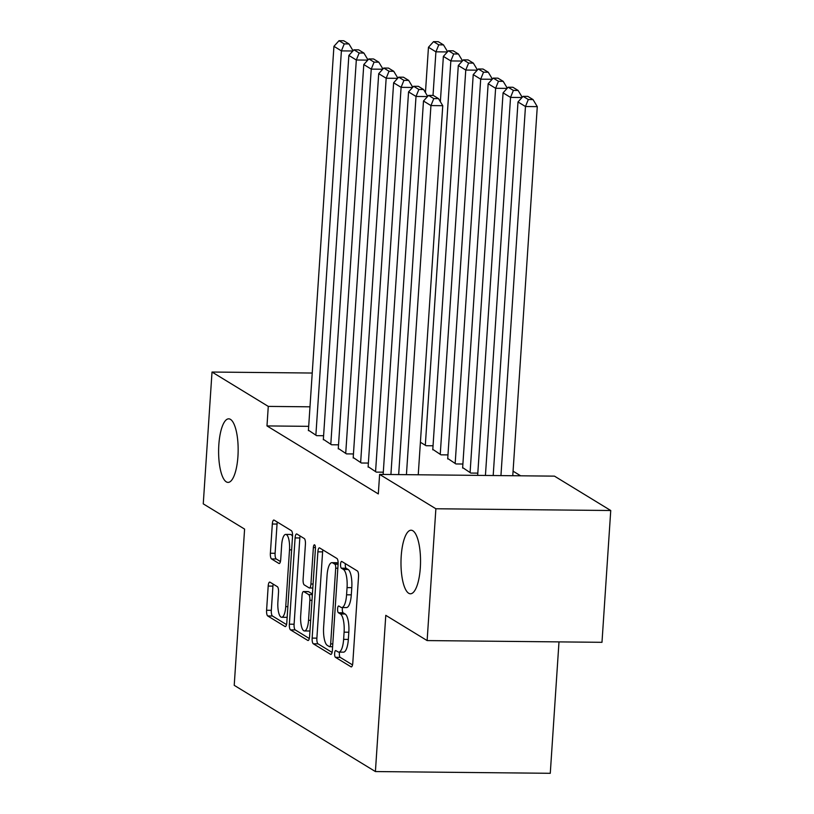 <?xml version="1.0" encoding="UTF-8"?>
<svg xmlns="http://www.w3.org/2000/svg" width="814" height="814" viewBox="0 0 814 814"><rect width="100%" height="100%" fill="white"/><g stroke="black" fill="none" stroke-linecap="round" stroke-linejoin="round"><path stroke-width="1.22" d="M334.646 653.337A3.409 1.048 -89.4 0 0 335.449 657.315L351.017 666.819A4.874 1.496 -89.4 0 0 351.292 666.9A4.874 1.496 -89.4 0 0 352.798 662.922L358.526 576.668A4.874 1.496 -89.4 0 0 357.387 570.98L341.819 561.477A3.409 1.048 -89.4 0 0 341.626 561.416A3.409 1.048 -89.4 0 0 340.567 564.204A3.409 1.048 -89.4 0 0 341.371 568.182L343.386 569.413A15.598 4.792 -89.4 0 1 347.059 587.606L346.581 594.8A15.598 4.792 -89.4 0 1 341.738 607.539A15.598 4.792 -89.4 0 1 340.873 607.275L338.858 606.043A3.409 1.048 -89.4 0 0 338.665 605.982A3.409 1.048 -89.4 0 0 337.607 608.77A3.409 1.048 -89.4 0 0 338.41 612.749L340.425 613.98A15.598 4.792 -89.4 0 1 344.098 632.173L343.62 639.366A15.598 4.792 -89.4 0 1 338.777 652.106A15.598 4.792 -89.4 0 1 337.912 651.841L335.897 650.61A3.409 1.048 -89.4 0 0 335.714 650.549A3.409 1.048 -89.4 0 0 334.646 653.337M339.55 652.106A3.409 1.048 -89.4 0 0 339.377 653.377A3.409 1.048 -89.4 0 0 340.181 657.366L352.523 664.906M345.36 563.634A3.409 1.048 -89.4 0 0 345.299 564.244A3.409 1.048 -89.4 0 0 346.103 568.233L348.117 569.464L343.386 569.413M342.511 607.539A3.409 1.048 -89.4 0 0 342.338 608.811A3.409 1.048 -89.4 0 0 343.142 612.8L345.156 614.031L340.425 613.98M237.932 456.451A31.787 9.768 -89.4 0 0 228.693 418.834A31.787 9.768 -89.4 0 0 218.834 444.78A31.787 9.768 -89.4 0 0 228.062 482.397A31.787 9.768 -89.4 0 0 237.932 456.451M420.309 567.836A31.787 9.768 -89.4 0 0 411.07 530.219A31.787 9.768 -89.4 0 0 401.21 556.166A31.787 9.768 -89.4 0 0 410.439 593.782A31.787 9.768 -89.4 0 0 420.309 567.836M269.983 582.173A4.874 1.496 -89.4 0 0 269.709 582.091A4.874 1.496 -89.4 0 0 268.193 586.07L266.585 610.276A4.874 1.496 -89.4 0 0 267.735 615.954L285.022 626.515A4.874 1.496 -89.4 0 0 285.297 626.597A4.874 1.496 -89.4 0 0 286.803 622.618L292.531 536.365A4.874 1.496 -89.4 0 0 291.392 530.677L274.104 520.115A4.874 1.496 -89.4 0 0 273.83 520.034A4.874 1.496 -89.4 0 0 272.324 524.013L270.38 553.245A4.874 1.496 -89.4 0 0 271.52 558.933L278.917 563.451A4.874 1.496 -89.4 0 0 279.192 563.532A4.874 1.496 -89.4 0 0 280.708 559.554L281.664 545.054A13.044 4.009 -89.4 0 1 285.714 534.411A13.044 4.009 -89.4 0 1 289.509 549.847L285.734 606.634A13.044 4.009 -89.4 0 1 281.685 617.277A13.044 4.009 -89.4 0 1 277.9 601.841L278.52 592.378A4.874 1.496 -89.4 0 0 277.381 586.691L269.983 582.173M308.689 426.343L266.982 425.926L378.317 493.925L379.619 474.399L554.476 476.139L610.744 510.51L435.877 508.76L379.619 474.399M266.982 425.926L268.274 406.4L212.016 372.039L312.23 373.036M610.744 510.51L601.984 642.317L427.126 640.577L385.785 615.333L375.407 771.56L234.218 685.327L244.597 529.1L203.256 503.856L212.016 372.039M427.126 640.577L435.877 508.76M312.149 638.095A4.874 1.496 -89.4 0 0 313.298 643.782L330.586 654.344A4.874 1.496 -89.4 0 0 330.85 654.425A4.874 1.496 -89.4 0 0 332.366 650.447L338.095 564.183A4.874 1.496 -89.4 0 0 336.945 558.496L319.658 547.944A4.874 1.496 -89.4 0 0 319.393 547.863A4.874 1.496 -89.4 0 0 317.877 551.841L312.149 638.095L316.88 638.145A4.874 1.496 -89.4 0 0 318.02 643.833L332.081 652.421M307.804 640.425L290.517 629.873A4.874 1.496 -89.4 0 1 289.367 624.185L295.095 537.922A4.874 1.496 -89.4 0 1 296.611 533.943A4.874 1.496 -89.4 0 1 296.886 534.025L304.283 538.542A4.874 1.496 -89.4 0 1 305.423 544.23L303.103 579.212A4.874 1.496 -89.4 0 0 304.253 584.9L309.157 587.901A4.874 1.496 -89.4 0 0 309.422 587.983A4.874 1.496 -89.4 0 0 310.938 584.004L313.359 547.578A3.409 1.048 -89.4 0 1 314.418 544.8A3.409 1.048 -89.4 0 1 315.415 548.84L309.585 636.528A4.874 1.496 -89.4 0 1 308.068 640.506A4.874 1.496 -89.4 0 1 307.804 640.425L308.343 640.435M375.407 771.56L550.274 773.3L558.994 641.89M323.362 439.316L331.542 444.77L338.522 444.841M420.4 442.256L426.058 445.716L433.048 445.787M353.215 457.539L361.385 463.003L368.376 463.074M447.731 458.486L455.911 463.949L462.891 464.021M520.655 475.803L513.064 471.174M462.657 467.602L470.838 473.066L477.818 473.127M368.132 466.656L376.312 472.12L383.302 472.191M432.804 449.369L440.985 454.833L447.975 454.904M338.288 448.422L346.469 453.886L353.449 453.958M308.435 430.199L316.615 435.663L323.606 435.724M309.992 406.817L268.274 406.4M338.777 652.106L343.498 652.146A15.598 4.792 -89.4 0 0 348.341 639.417L343.62 639.366M345.156 614.031A15.598 4.792 -89.4 0 1 348.819 632.224L348.341 639.417M341.738 607.539L346.459 607.58A15.598 4.792 -89.4 0 0 351.302 594.851L346.581 594.8M348.117 569.464A15.598 4.792 -89.4 0 1 351.78 587.657L351.302 594.851M322.883 549.908A4.874 1.496 -89.4 0 0 322.609 551.882L316.88 638.145M329.416 646.652A3.409 1.048 -89.4 0 0 329.609 646.703A3.409 1.048 -89.4 0 0 330.667 643.915L335.694 568.203A3.409 1.048 -89.4 0 0 334.89 564.224L332.763 562.922A15.598 4.792 -89.4 0 0 331.909 562.657A15.598 4.792 -89.4 0 0 327.065 575.396L323.626 627.156A15.598 4.792 -89.4 0 0 327.289 645.349L329.416 646.652M331.909 562.657L336.63 562.708A15.598 4.792 -89.4 0 1 337.495 562.973L338.125 563.359M309.31 638.512L295.238 629.914L290.517 629.873M300.101 535.999A4.874 1.496 -89.4 0 0 299.827 537.973L294.098 624.226A4.874 1.496 -89.4 0 0 295.238 629.914M300.692 615.516A13.044 4.009 -89.4 0 0 304.477 630.952A13.044 4.009 -89.4 0 0 308.526 620.299L309.859 600.294A4.874 1.496 -89.4 0 0 308.709 594.607L303.805 591.615A4.874 1.496 -89.4 0 0 303.53 591.534A4.874 1.496 -89.4 0 0 302.025 595.512L300.692 615.516M304.477 630.952L309.208 630.992A13.044 4.009 -89.4 0 0 309.971 630.769M303.53 591.534L308.262 591.575A4.874 1.496 -89.4 0 1 308.526 591.656L312.413 594.027M281.685 617.277L286.406 617.327A13.044 4.009 -89.4 0 0 287.169 617.093M292.531 536.426A13.044 4.009 -89.4 0 0 290.445 534.452L285.714 534.411M277.32 522.079A4.874 1.496 -89.4 0 0 277.045 524.063L275.101 553.296A4.874 1.496 -89.4 0 0 276.251 558.984L280.423 561.528M273.199 584.147A4.874 1.496 -89.4 0 0 272.924 586.121L271.316 610.317A4.874 1.496 -89.4 0 0 272.466 616.005L286.528 624.592M512.769 475.722L537.281 106.634L525.468 106.522L500.946 475.61M493.192 475.529L517.999 101.964L523.087 96.337L528.306 99.522L533.038 99.573L527.818 96.378L523.087 96.337M528.306 99.522L525.468 106.522L517.999 101.964M533.038 99.573L537.281 106.634M398.667 474.593L423.483 101.017L430.942 105.576L442.755 105.698L438.512 98.626L433.292 95.442L428.571 95.391L433.791 98.586L438.512 98.626M418.243 474.786L442.755 105.698M406.43 474.664L430.942 105.576L433.791 98.586M428.571 95.391L423.483 101.017M522.018 97.517L510.541 97.405L485.429 475.457M477.665 475.376L503.072 92.847L508.16 87.22L513.39 90.405L518.111 90.456L512.891 87.261L508.16 87.22M513.39 90.405L510.541 97.405L503.072 92.847M518.111 90.456L522.222 97.293M507.091 88.4L495.614 88.288L470.085 472.608M462.627 468.05L488.156 83.73L493.243 78.103L498.463 81.288L503.184 81.339L497.964 78.154L493.243 78.103M498.463 81.288L495.614 88.288L488.156 83.73M503.184 81.339L507.295 88.177M383.15 474.43L408.557 91.901L416.015 96.459L427.492 96.571M390.913 474.511L416.015 96.459L418.864 89.469L423.595 89.509L418.365 86.325L413.644 86.274L418.864 89.469M413.644 86.274L408.557 91.901M427.696 96.347L423.595 89.509M368.111 467.104L393.63 82.784L401.099 87.342L412.576 87.464M375.569 471.662L401.099 87.342L403.937 80.352L408.669 80.393L403.449 77.208L398.718 77.157L403.937 80.352M398.718 77.157L393.63 82.784M412.769 87.24L408.669 80.393M492.165 79.284L480.687 79.172L455.168 463.492M447.7 458.933L473.229 74.613L478.317 68.987L483.536 72.181L488.268 72.222L483.038 69.037L478.317 68.987M483.536 72.181L480.687 79.172L473.229 74.613M488.268 72.222L492.368 79.06M477.248 70.177L465.771 70.055L440.242 454.375M432.773 449.816L458.302 65.496L463.39 59.87L468.61 63.065L473.341 63.105L468.111 59.921L463.39 59.87M468.61 63.065L465.771 70.055L458.302 65.496M473.341 63.105L477.442 69.953M353.184 457.987L378.703 73.677L386.172 78.225L397.649 78.348M360.643 462.545L386.172 78.225L389.021 71.235L393.742 71.286L388.522 68.091L383.791 68.04L389.021 71.235M383.791 68.04L378.703 73.677M397.853 78.124L393.742 71.286M338.258 448.88L363.787 64.56L371.245 69.119L382.722 69.231M345.716 453.429L371.245 69.119L374.094 62.118L378.815 62.169L373.595 58.974L368.864 58.934L374.094 62.118M368.864 58.934L363.787 64.56M382.926 69.007L378.815 62.169M462.321 61.06L450.844 60.938L425.315 445.258M440.364 101.709L443.376 56.39L448.463 50.753L453.693 53.948L458.414 53.999L453.195 50.804L448.463 50.753M453.693 53.948L450.844 60.938L443.376 56.39M458.414 53.999L462.525 60.836M323.331 439.764L348.86 55.444L356.318 60.002L367.796 60.114M330.799 444.322L356.318 60.002L359.167 53.002L363.899 53.052L358.669 49.858L353.948 49.817L359.167 53.002M353.948 49.817L348.86 55.444M367.999 59.89L363.899 53.052M447.395 51.943L435.917 51.831L433.017 95.431M425.447 92.603L428.459 47.273L433.536 41.646L438.766 44.831L443.488 44.882L438.268 41.687L433.536 41.646M438.766 44.831L435.917 51.831L428.459 47.273M443.488 44.882L447.598 51.72M308.404 430.647L333.933 46.327L341.402 50.885L352.869 50.997M315.873 435.205L341.402 50.885L344.241 43.895L348.972 43.936L343.742 40.751L339.021 40.7L344.241 43.895M339.021 40.7L333.933 46.327M353.073 50.773L348.972 43.936M340.181 657.366L335.449 657.315M346.103 568.233L341.371 568.182M343.142 612.8L338.41 612.749M348.819 632.224L344.098 632.173M351.78 587.657L347.059 587.606M351.556 666.829L351.017 666.819M322.609 551.882L317.877 551.841M331.125 654.344L330.586 654.344M318.02 643.833L313.298 643.782M332.794 643.945L330.667 643.915M337.83 568.223L335.694 568.203M338.085 564.255L334.89 564.224M337.495 562.973L332.763 562.922M294.098 624.226L289.367 624.185M299.827 537.973L295.095 537.922M313.075 584.025L310.938 584.004M315.425 547.608L313.359 547.578M310.663 620.329L308.526 620.299M311.986 600.315L309.859 600.294M312.373 594.647L308.709 594.607M308.526 591.656L303.805 591.615M287.871 606.654L285.734 606.634M291.636 549.867L289.509 549.847M279.467 563.451L278.917 563.451M276.251 558.984L271.52 558.933M275.101 553.296L270.38 553.245M277.045 524.063L272.324 524.013M285.561 626.526L285.022 626.515M272.466 616.005L267.735 615.954M271.316 610.317L266.585 610.276M272.924 586.121L268.193 586.07M332.611 646.733L329.609 646.703M312.81 588.013L309.422 587.983"/></g></svg>
